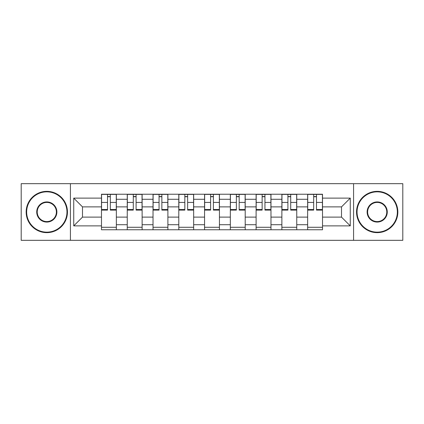 <?xml version="1.0" encoding="UTF-8"?>
<svg xmlns="http://www.w3.org/2000/svg" width="424" height="424" viewBox="0 0 424 424"><rect width="100%" height="100%" fill="white"/><g stroke="black" fill="none" stroke-linecap="round" stroke-linejoin="round"><path stroke-width="0.64" d="M353.574 240.329L402.8 240.329L402.8 183.672L21.2 183.672L21.2 240.329L353.574 240.329L353.574 183.672M127.253 229.76L127.253 199.28L116.351 199.28L116.351 229.76M116.351 199.28L116.351 194.24M127.253 199.28L127.253 194.24M142.125 194.24L142.125 229.76M153.027 229.76L153.027 194.24M167.893 194.24L167.893 229.76M178.796 229.76L178.796 194.24M193.662 194.24L193.662 229.76M204.564 229.76L204.564 194.24M219.436 194.24L219.436 229.76M230.338 229.76L230.338 194.24M245.204 194.24L245.204 229.76M256.107 229.76L256.107 194.24M270.973 194.24L270.973 229.76M281.875 229.76L281.875 194.24M296.747 194.24L296.747 229.76M307.649 229.76L307.649 194.24M307.649 217.12L296.747 217.12M281.875 217.12L270.973 217.12M256.107 217.12L245.204 217.12M230.338 217.12L219.436 217.12M204.564 217.12L193.662 217.12M178.796 217.12L167.893 217.12M153.027 217.12L142.125 217.12M127.253 217.12L116.351 217.12M307.649 206.88L296.747 206.88M281.875 206.88L270.973 206.88M256.107 206.88L245.204 206.88M230.338 206.88L219.436 206.88M204.564 206.88L193.662 206.88M178.796 206.88L167.893 206.88M153.027 206.88L142.125 206.88M127.253 206.88L116.351 206.88M82.489 217.12L101.484 217.12L101.484 206.88L82.489 206.88L82.489 217.12L73.734 225.875L73.734 198.125L101.484 198.125L101.484 206.88M322.516 206.88L322.516 217.12L341.511 217.12L341.511 206.88L322.516 206.88L322.516 194.24L101.484 194.24L101.484 198.125M322.516 198.125L350.266 198.125L350.266 225.875L322.516 225.875L322.516 217.12M101.484 217.12L101.484 229.76L322.516 229.76L322.516 225.875M101.484 225.875L73.734 225.875M70.426 240.329L70.426 183.672M116.351 227.28L101.484 227.28M107.516 196.72L110.325 196.72M142.125 227.28L127.253 227.28M133.284 196.72L136.093 196.72M167.893 227.28L153.027 227.28M159.053 196.72L161.862 196.72M193.662 227.28L178.796 227.28M184.827 196.72L187.636 196.72M219.436 227.28L204.564 227.28M210.596 196.72L213.404 196.72M245.204 227.28L230.338 227.28M236.364 196.72L239.173 196.72M270.973 227.28L256.107 227.28M262.138 196.72L264.947 196.72M296.747 227.28L281.875 227.28M287.907 196.72L290.716 196.72M322.516 227.28L307.649 227.28M313.675 196.72L316.484 196.72M73.734 198.125L82.489 206.88M341.511 217.12L350.266 225.875M341.511 206.88L350.266 198.125M110.325 209.53L116.271 209.53L116.271 210.103L110.325 210.103L110.325 194.409L116.271 194.409L112.964 194.409M116.271 209.53L116.271 194.409M107.516 196.556L110.325 196.556M104.871 194.409L101.569 194.409L101.569 210.103L107.516 210.103L107.516 194.409L105.12 194.409M101.569 194.409L112.72 194.409M136.093 209.53L142.04 209.53L142.04 210.103L136.093 210.103L136.093 194.409L142.04 194.409L138.738 194.409M142.04 209.53L142.04 194.409M133.284 196.556L136.093 196.556M130.64 194.409L127.338 194.409L127.338 210.103L133.284 210.103L133.284 194.409L130.889 194.409M127.338 194.409L138.489 194.409M161.862 209.53L167.809 209.53L167.809 210.103L161.862 210.103L161.862 194.409L167.809 194.409L164.507 194.409M167.809 209.53L167.809 194.409M159.053 196.556L161.862 196.556M156.414 194.409L153.106 194.409L153.106 210.103L159.053 210.103L159.053 194.409L156.657 194.409M153.106 194.409L164.258 194.409M46.804 232.156A20.156 20.156 0 0 0 66.96 212A20.156 20.156 0 0 0 46.804 191.844A20.156 20.156 0 0 0 26.654 212A20.156 20.156 0 0 0 46.804 232.156M46.804 191.351A20.649 20.649 0 0 1 67.453 212A20.649 20.649 0 0 1 46.804 232.649A20.649 20.649 0 0 1 26.156 212A20.649 20.649 0 0 1 46.804 191.351M46.804 222.075A10.075 10.075 0 0 1 36.729 212A10.075 10.075 0 0 1 46.804 201.925A10.075 10.075 0 0 1 56.88 212A10.075 10.075 0 0 1 46.804 222.075M46.804 202.418A9.582 9.582 0 0 0 37.222 212A9.582 9.582 0 0 0 46.804 221.582A9.582 9.582 0 0 0 56.387 212A9.582 9.582 0 0 0 46.804 202.418M377.196 232.156A20.156 20.156 0 0 0 397.346 212A20.156 20.156 0 0 0 377.196 191.844A20.156 20.156 0 0 0 357.04 212A20.156 20.156 0 0 0 377.196 232.156M377.196 191.351A20.649 20.649 0 0 1 397.844 212A20.649 20.649 0 0 1 377.196 232.649A20.649 20.649 0 0 1 356.547 212A20.649 20.649 0 0 1 377.196 191.351M377.196 222.075A10.075 10.075 0 0 1 367.12 212A10.075 10.075 0 0 1 377.196 201.925A10.075 10.075 0 0 1 387.271 212A10.075 10.075 0 0 1 377.196 222.075M377.196 202.418A9.582 9.582 0 0 0 367.613 212A9.582 9.582 0 0 0 377.196 221.582A9.582 9.582 0 0 0 386.778 212A9.582 9.582 0 0 0 377.196 202.418M187.636 209.53L193.583 209.53L193.583 210.103L187.636 210.103L187.636 194.409L193.583 194.409L190.275 194.409M193.583 209.53L193.583 194.409M184.827 196.556L187.636 196.556M182.182 194.409L178.88 194.409L178.88 210.103L184.827 210.103L184.827 194.409L182.431 194.409M178.88 194.409L190.032 194.409M213.404 209.53L219.351 209.53L219.351 210.103L213.404 210.103L213.404 194.409L219.351 194.409L216.049 194.409M219.351 209.53L219.351 194.409M210.596 196.556L213.404 196.556M207.951 194.409L204.649 194.409L204.649 210.103L210.596 210.103L210.596 194.409L208.2 194.409M204.649 194.409L215.8 194.409M239.173 209.53L245.12 209.53L245.12 210.103L239.173 210.103L239.173 194.409L245.12 194.409L241.818 194.409M245.12 209.53L245.12 194.409M236.364 196.556L239.173 196.556M233.725 194.409L230.418 194.409L230.418 210.103L236.364 210.103L236.364 194.409L233.969 194.409M230.418 194.409L241.569 194.409M264.947 209.53L270.894 209.53L270.894 210.103L264.947 210.103L264.947 194.409L270.894 194.409L267.586 194.409M270.894 209.53L270.894 194.409M262.138 196.556L264.947 196.556M259.493 194.409L256.191 194.409L256.191 210.103L262.138 210.103L262.138 194.409L259.742 194.409M256.191 194.409L267.343 194.409M290.716 209.53L296.662 209.53L296.662 210.103L290.716 210.103L290.716 194.409L296.662 194.409L293.36 194.409M296.662 209.53L296.662 194.409M287.907 196.556L290.716 196.556M285.262 194.409L281.96 194.409L281.96 210.103L287.907 210.103L287.907 194.409L285.511 194.409M281.96 194.409L293.111 194.409M316.484 209.53L322.431 209.53L322.431 210.103L316.484 210.103L316.484 194.409L322.431 194.409L319.129 194.409M322.431 209.53L322.431 194.409M313.675 196.556L316.484 196.556M311.036 194.409L307.729 194.409L307.729 210.103L313.675 210.103L313.675 194.409L311.28 194.409M307.729 194.409L318.88 194.409M281.875 199.28L270.973 199.28M256.107 199.28L245.204 199.28M230.338 199.28L219.436 199.28M204.564 199.28L193.662 199.28M178.796 199.28L167.893 199.28M153.027 199.28L142.125 199.28M307.649 199.28L296.747 199.28M281.875 224.72L270.973 224.72M256.107 224.72L245.204 224.72M230.338 224.72L219.436 224.72M204.564 224.72L193.662 224.72M178.796 224.72L167.893 224.72M153.027 224.72L142.125 224.72M127.253 224.72L116.351 224.72M307.649 224.72L296.747 224.72M110.325 202.428L116.271 202.428M101.569 209.53L107.516 209.53M101.569 202.428L107.516 202.428M136.093 202.428L142.04 202.428M127.338 209.53L133.284 209.53M127.338 202.428L133.284 202.428M161.862 202.428L167.809 202.428M153.106 209.53L159.053 209.53M153.106 202.428L159.053 202.428M187.636 202.428L193.583 202.428M178.88 209.53L184.827 209.53M178.88 202.428L184.827 202.428M213.404 202.428L219.351 202.428M204.649 209.53L210.596 209.53M204.649 202.428L210.596 202.428M239.173 202.428L245.12 202.428M230.418 209.53L236.364 209.53M230.418 202.428L236.364 202.428M264.947 202.428L270.894 202.428M256.191 209.53L262.138 209.53M256.191 202.428L262.138 202.428M290.716 202.428L296.662 202.428M281.96 209.53L287.907 209.53M281.96 202.428L287.907 202.428M316.484 202.428L322.431 202.428M307.729 209.53L313.675 209.53M307.729 202.428L313.675 202.428"/></g></svg>
